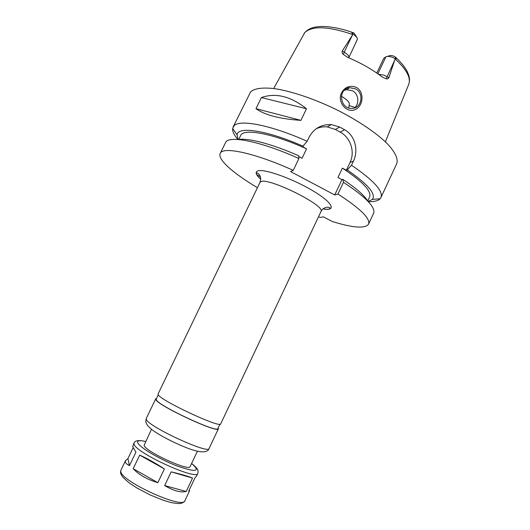 <?xml version="1.0" encoding="UTF-8"?>
<svg xmlns="http://www.w3.org/2000/svg" width="530" height="530" viewBox="0 0 530 530"><rect width="100%" height="100%" fill="white"/><g stroke="black" fill="none" stroke-linecap="round" stroke-linejoin="round"><path stroke-width="0.79" d="M157.847 482.671C147.168 479.504 138.946 474.84 133.176 468.679L139.688 455.124C146.876 458.291 155.111 462.895 164.393 468.924L157.847 482.671L133.176 468.679M171.177 471.866C181.472 474.33 188.601 476.397 192.549 478.08L186.222 491.482L164.651 485.586L171.177 471.866L192.549 478.08M189.336 489.806L189.488 490.946L188.706 491.138L194.987 477.848L196.385 476.337L197.809 473.33C197.014 480.982 134.348 452.143 133.997 443.895L134.037 442.914C135.19 440.41 139.046 439.946 145.604 441.51C139.9 440.185 137.25 440.503 137.648 442.484C138.509 446.717 159.378 459.238 177.305 466.062C196.213 472.528 200.983 471.66 191.615 463.465C198.916 469.235 198.273 470.892 197.809 473.33M139.688 455.124L164.393 468.924M186.222 491.482C180.829 492.807 173.641 490.846 164.651 485.586M134.037 442.914L132.699 446.585L135.912 452.183L129.439 465.638C126.948 464.359 125.577 463.114 125.325 461.888L125.491 460.663L127.922 458.622L133.149 447.757M129.439 465.638L127.922 458.622M323.035 208.919C326.997 209.562 329.474 209.363 330.475 208.323C327.752 205.64 322.22 208.224 320.961 211.576L220.719 423.861C221.123 428.843 159.768 400.203 158.178 394.625L158.066 393.975L259.958 182.479C261.502 177.146 259.998 176.324 259.746 175.417C259.627 174.728 257.288 172.336 256.5 173.038C256.175 174.277 257.58 176.331 260.714 179.2M219.963 424.205L217.923 428.525C218.201 433.679 157.774 405.516 156.29 399.759L156.198 399.083L158.271 394.777M218.214 427.915L218.406 428.757C218.691 434.004 157.278 405.377 155.807 399.541L155.714 398.858L156.489 398.474M197.412 451.222L190.171 466.513C189.521 471.866 144.856 451.335 144.133 445.319L151.467 429.307M318.497 216.79L320.325 217.466L323.333 216.843L332.337 221.533C352.973 227.907 365.044 228.788 368.549 224.183C370.609 218.645 360.407 208.601 337.935 194.046L334.721 194.96L290.566 171.588L293.236 170.355C254.552 152.786 222.481 146.174 220.215 153.428C217.234 159.391 233.637 173.648 257.454 187.673M341.545 92.863C345.05 86.768 350.045 84.959 356.518 87.443C365.037 92.538 362.957 106.908 354.808 109.743C346.057 113.327 336.941 101.336 341.545 92.863M355.557 88.881L349.568 87.675C337.57 88.669 339.77 109.16 351.781 108.411C361.586 108.743 364.541 93.373 355.557 88.881M354.623 107.921C359.519 103.754 358.717 93.969 352.642 90.796L346.613 89.683L344.142 90.385M387.41 56.399L389.272 55.829C390.279 55.279 391.895 55.445 394.121 56.326L395.466 57.088C396.97 58.36 396.943 58.87 395.387 58.605L395.208 58.578C391.06 56.465 387.953 55.895 385.873 56.869L383.72 58.373L376.77 73.047M395.208 58.578L388.901 77.645L384.058 75.174L378.473 74.233M349.144 105.596L355.087 107.464M342.234 51.032C341.797 52.344 342.181 53.477 343.387 54.418L344.228 52.172L342.234 51.032L352.337 35.245L344.228 52.172L346.739 53.894C348.501 55.425 349.197 56.677 348.819 57.644L357.478 39.127C357.293 37.603 355.809 35.98 353.033 34.264L352.867 34.092C351.397 32.595 351.469 32.111 353.093 32.635L354.325 33.364L356.796 37.458M352.337 35.245L353.033 34.264M343.387 54.418L347.64 57.339C360.831 62.911 372.398 69.49 382.335 77.095L386.198 78.798C387.337 79.189 388.238 78.804 388.901 77.645M261.396 97.553C275.706 92.531 290.738 96.261 306.492 108.763L300.921 120.363C279.767 118.945 264.788 115.05 255.977 108.683L261.396 97.553L306.492 108.763M300.921 120.363L255.977 108.683M316.145 128.81C319.656 127.147 323.36 126.511 327.242 126.902L335.331 129.446L340.167 132.096C350.602 137.542 355.259 151.964 350.038 162.478L346.368 170.262L342.387 168.123L337.961 177.49L341.956 179.624L342.804 179.339L343.46 182.313L337.935 194.046M298.748 156.529L302.054 158.291L306.565 148.857L302.491 146.664L307.142 141.285L309.116 137.151C313.899 128.485 321.286 124.292 331.27 124.576L339.697 127.048L344.619 129.751C355.146 135.435 358.684 150.447 353.43 161.147L351.503 165.241L347.236 169.944L346.368 170.262M293.236 170.355L298.9 158.516L298.688 155.74C272.155 144.001 247.994 137.767 238.447 139.516M341.956 179.624L334.721 194.96M368.251 201.645C374.12 201.837 378.075 200.883 380.116 198.79L380.924 197.591C383.428 191.098 373.624 180.313 351.503 165.241M307.142 141.285C271.174 125.113 239.792 119.151 234.108 125.703L232.663 128.459C232.319 131.361 234.068 135.037 237.91 139.476M380.924 197.591L396.705 163.684C398.302 159.106 395.466 152.759 388.192 144.63C377.453 133.633 358.466 120.674 336.47 109.65C314.297 98.871 291.454 91.193 274.679 88.656C262.608 87.284 254.605 88.331 250.67 91.809L233.087 127.081M368.151 201.539L372.371 199.393C376.3 194.053 367.926 184.241 347.236 169.944M367.747 201.016L369.622 197.001C371.729 191.217 362.652 181.591 342.387 168.123M367.886 201.254C364.514 195.497 356.16 188.19 342.804 179.339M368.549 224.183L373.802 212.769C375.081 206.66 364.971 196.504 343.46 182.313M298.9 158.516C261.336 141.523 229.497 135.196 225.773 142.166L220.215 153.428M256.778 174.589L260.349 176.808M303.22 146.267C266.868 130.168 237.539 126.034 237.076 134.858L238.056 139.489M306.565 148.857C272.559 133.308 243.151 128.075 240.66 135.495L238.719 139.476M348.727 107.968L349.336 104.543C349.661 102.316 347.004 99.547 341.366 96.228M320.961 211.576C326.341 205.839 267.365 176.623 260.7 181.79L259.958 182.479M323.008 208.939C337.279 211.424 332.681 202.241 311.322 189.879C290.115 177.477 261.926 167.957 257.169 171.197C255.096 172.541 256.281 175.218 260.714 179.226M218.406 428.757L209.118 448.426C208.926 454.694 147.294 426.127 146.306 419.263L146.273 418.455L155.714 398.858M189.488 490.946L184.884 500.704C183.413 509.814 120.436 481.061 120.767 471.349L120.9 470.183L125.491 460.663M395.466 57.088L395.387 58.605M385.873 56.869L377.857 73.802M394.87 59.758L386.198 78.798M353.093 32.635L352.867 34.092M352.788 34.549C328.507 26.295 312.528 25.592 304.849 32.456L273.652 88.517M385.363 141.801L408.656 84.561C411.22 78.096 406.715 69.556 395.135 58.956M335.331 129.446L339.697 127.048M340.167 132.096L344.619 129.751M350.038 162.478L353.43 161.147M209.118 448.426C207.647 452.911 200.916 452.984 188.925 448.658C175.582 443.696 160.484 435.872 153.024 430.486C147.777 426.358 146.472 424.523 145.763 421.443L146.273 418.455M184.884 500.704C184.36 502.056 182.731 502.99 179.988 503.493C178.385 503.685 175.344 503.354 170.865 502.5L163.777 500.439L150.222 494.987L137.005 488.037L129.373 483.002C124.974 479.339 122.529 477.033 122.046 476.092C120.84 473.986 120.33 472.707 120.509 472.27L120.9 470.183M346.613 89.683L349.568 87.675M352.013 32.297C337.762 27.162 323.724 25.864 318.603 26.672C312.097 27.149 307.234 29.422 304.015 33.496M409.021 83.561C409.571 80.487 409.677 78.645 409.345 78.042C408.915 76.048 409.22 76.181 407.365 71.822C405.139 67.476 401.561 62.924 396.632 58.181M327.242 126.902L331.27 124.576M372.371 199.393L380.116 198.79M237.076 134.858L232.663 128.459"/></g></svg>

